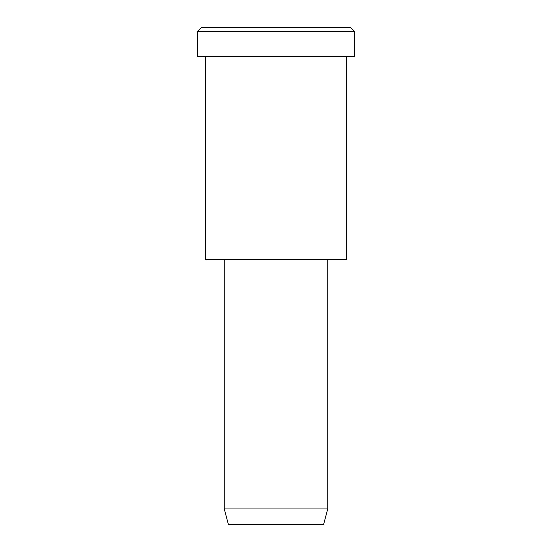 <?xml version="1.0" encoding="UTF-8"?>
<svg xmlns="http://www.w3.org/2000/svg" width="552" height="552" viewBox="0 0 552 552"><rect width="100%" height="100%" fill="white"/><g stroke="black" fill="none" stroke-linecap="round" stroke-linejoin="round"><path stroke-width="0.83" d="M354.66 56.58L197.34 56.58L354.66 56.58L354.66 31.74L350.52 27.6L201.48 27.6L350.52 27.6L354.66 31.74L197.34 31.74L354.66 31.74L197.34 31.74L354.66 31.74L354.66 56.58L236.67 56.58M327.75 508.951L323.61 524.4L228.39 524.4L323.61 524.4L327.75 508.951L224.25 508.951L327.75 508.951L224.25 508.951L327.75 508.951L327.75 259.44L224.25 259.44L327.75 259.44L327.75 508.951M323.61 524.4L252.195 524.4M346.38 259.44L205.62 259.44L346.38 259.44L346.38 56.58L346.38 259.44L240.81 259.44M238.74 27.6L350.52 27.6M201.48 27.6L197.34 31.74L197.34 56.58M228.39 524.4L224.25 508.951L224.25 259.44M205.62 56.58L205.62 259.44"/></g></svg>
